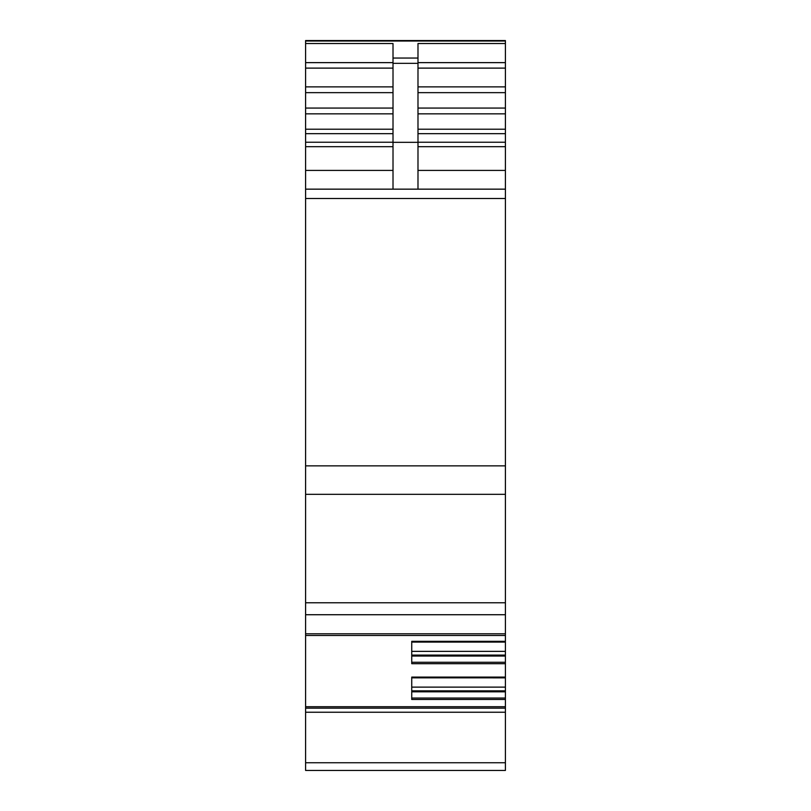 <?xml version="1.0" encoding="UTF-8"?>
<svg xmlns="http://www.w3.org/2000/svg" width="811" height="811" viewBox="0 0 811 811"><rect width="100%" height="100%" fill="white"/><g stroke="black" fill="none" stroke-linecap="round" stroke-linejoin="round"><path stroke-width="1.22" d="M411.745 642.079L505.405 642.079L505.405 677.084L411.745 677.084L411.745 699.467L505.405 699.467L505.405 706.726L305.595 706.726L305.595 189.156L505.405 189.156L505.405 465.859L305.595 465.859M505.405 663.702L411.745 663.702L411.745 641.319L505.405 641.319L505.405 602.786L305.595 602.786M305.595 635.479L505.405 635.479M305.595 494.325L505.405 494.325L505.405 602.786M505.405 494.325L505.405 465.859M393.011 142.239L305.595 142.239L305.595 189.156M305.595 142.239L305.595 40.55L505.405 40.55L505.405 43.53L417.989 43.53L417.989 58.047L393.011 58.047L393.011 189.156M505.405 762.745L305.595 762.745L305.595 770.45L505.405 770.45L505.405 708.165L305.595 708.165L305.595 712.24L505.405 712.24M305.595 762.745L305.595 712.24M305.595 706.726L305.595 708.165M505.405 706.726L505.405 708.165M505.405 651.365L411.745 651.365L411.745 642.089L505.405 642.089L505.405 641.319M505.405 43.53L505.405 189.156M505.405 699.467L505.405 698.038L411.745 698.038M505.405 677.084L505.405 691.803L411.745 691.803M505.405 691.803L505.405 698.038M411.745 690.85L505.405 690.85M411.745 687.13L505.405 687.13M505.405 677.854L411.745 677.844L505.405 677.854M505.405 656.038L411.745 656.038M411.745 655.085L505.405 655.085M417.989 58.047L417.989 189.156M305.595 43.53L393.011 43.53L393.011 58.047M330.574 40.55L480.426 40.55L330.574 40.55M505.405 633.786L305.595 633.786M305.595 614.728L505.405 614.728M505.405 198.492L305.595 198.492M393.011 170.422L305.595 170.422M393.011 146.69L305.595 146.69M393.011 133.673L305.595 133.673M393.011 129.213L305.595 129.213M393.011 113.844L305.595 113.844M393.011 108.076L305.595 108.076M393.011 92.647L305.595 92.647M393.011 86.878L305.595 86.878M393.011 68.114L305.595 68.114M393.011 62.64L305.595 62.64M505.405 41.026L305.595 41.026M505.405 170.422L417.989 170.422M505.405 146.69L417.989 146.69M505.405 142.239L417.989 142.239M505.405 133.673L417.989 133.673M505.405 129.213L417.989 129.213M505.405 113.844L417.989 113.844M505.405 108.076L417.989 108.076M505.405 92.647L417.989 92.647M505.405 86.878L417.989 86.878M505.405 68.114L417.989 68.114M505.405 62.64L417.989 62.64M411.745 662.273L505.405 662.273M417.989 142.32L393.011 142.32M417.989 63.339L393.011 63.339"/></g></svg>
